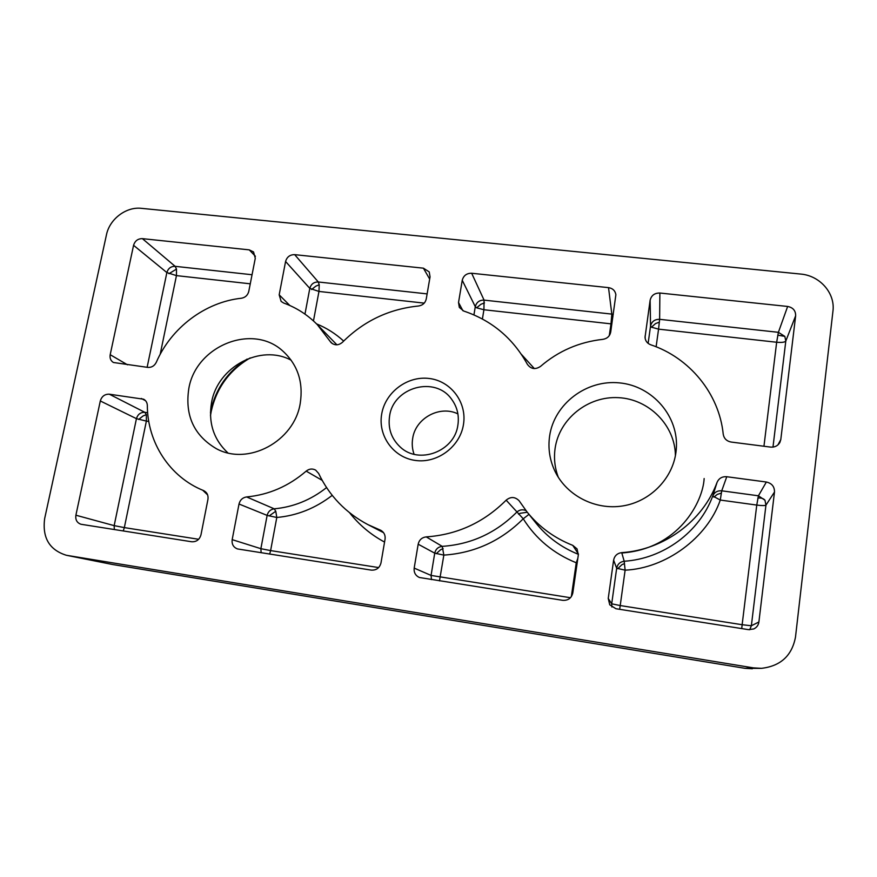 <?xml version="1.0" encoding="UTF-8"?>
<svg xmlns="http://www.w3.org/2000/svg" width="877" height="877" viewBox="0 0 877 877"><rect width="100%" height="100%" fill="white"/><g stroke="black" fill="none" stroke-linecap="round" stroke-linejoin="round"><path stroke-width="1.32" d="M577.822 558.364L576.255 562.771C553.595 553.584 535.924 538.917 523.24 518.789L528.963 514.35M439.476 580.881L443.85 555.108L442.227 546.36C438.182 546.875 435.683 549.134 434.729 553.168L443.85 555.108C474.578 553.036 501.041 540.923 523.24 518.789L506.161 500.164C510.677 496.503 514.985 496.689 519.096 500.723L527.088 512.025C539.202 526.989 554.428 538.105 572.758 545.362L577.033 548.87L578.338 554.867L572.813 592.896C571.497 598.158 568.132 600.635 562.727 600.328L419.327 577.483C415.468 575.597 413.747 572.473 414.185 568.099L418.176 544.2C419.206 539.881 421.892 537.448 426.233 536.888C457.136 534.751 483.775 522.506 506.161 500.164M332.208 495.362C315.479 508.287 297.007 515.654 276.792 517.474L275.784 511.247L274.227 508.824C270.467 509.394 268.11 511.587 267.134 515.402L276.792 517.474L270.609 550.592L378.634 567.572M250.263 283.808L176.452 275.619L176.496 269.086L175.126 266.323C170.905 266.29 168.154 268.373 166.871 272.561L176.452 275.619L160.173 354.352M148.772 421.42L146.371 421.092L146.36 414.668L144.858 412.333C140.583 412.201 137.777 414.306 136.439 418.658L146.371 421.092L124.337 527.603L198.64 539.278M784.827 336.384L778.392 332.317L776.66 342.249C781.747 342.688 784.783 342.282 785.803 341.054L784.827 336.384L777.735 335.146M763.955 446.24L776.66 342.249L658.561 329.138L659.636 319.327C654.713 319.261 651.677 321.508 650.548 326.091L651.468 327.187L658.561 329.138L656.117 346.788M424.227 303.124L318.965 291.438L319.228 284.773L318.307 281.988C313.889 281.945 311.05 284.071 309.8 288.38L318.965 291.438L313.462 320.938M749.725 629.763L751.359 625.761L742.139 624.72L756.763 505.075C761.938 505.711 764.996 505.733 765.95 505.141L764.974 500.219L758.419 495.801L756.763 505.075L720.28 500.054L721.727 490.813C717.452 490.506 714.459 492.238 712.738 495.998L720.28 500.054C707.311 537.853 665.796 568.373 625.126 570.16L624.194 561.247C620.039 561.839 617.529 564.163 616.674 568.241L625.126 570.16L620.214 605.558L742.139 624.72L741.734 628.59M613.275 314.394L611.817 314.098L610.995 323.854L611.883 323.942M609.285 335.628L610.995 323.854L483.918 309.745L484.071 300.12C479.412 300.066 476.485 302.258 475.29 306.687L476.649 307.816L483.918 309.745L482.405 319.009M414.076 454.275C412.245 449.134 411.784 443.839 412.683 438.39C415.501 418.176 439.794 404.955 457.893 413.889M457.893 425.071C454.659 451.469 418.789 464.953 400.197 446.996C391.361 438.653 387.82 428.36 389.585 416.126C393.302 386.998 435.43 375.488 451.765 399.463C457.246 407.038 459.285 415.577 457.893 425.071M463.451 424.611C460.019 446.755 437.272 463.659 415.325 460.436C393.313 457.531 377.735 435.628 381.714 413.922C385.376 392.172 407.465 375.663 429.193 378.48C450.975 380.991 467.211 402.51 463.451 424.611M675.937 452.411C672.44 479.039 649.912 501.699 622.67 505.952C595.428 510.304 567.244 495.878 555.415 472.166C549.736 460.611 547.818 448.52 549.638 435.891C554.308 403.848 586.428 379.434 619.491 382.887C652.609 385.891 679.357 416.718 676.244 449.715L675.937 452.411M675.411 455.645C675.169 425.301 648.925 399.09 618.471 397.665C588.039 395.889 559.438 418.713 555.141 448.136C553.694 458.112 554.746 467.836 558.32 477.329M300.241 403.267C294.409 441.449 247.884 466.312 216.159 448.575C193.916 435.365 184.795 415.402 188.796 388.686C195.812 345.834 252.51 322.846 282.909 351.14C297.687 364.733 303.464 382.109 300.241 403.267M291.208 360.239C260.732 343.663 217.551 366.772 211.554 402.532C208.167 422.67 213.593 439.443 227.834 452.861M744.979 668.318L761.433 668.34C780.618 666.103 791.975 655.678 795.494 637.075L832.942 311.214C835.408 293.214 819.885 275.586 800.657 274.062L141.471 208.342C126.167 206.49 109.57 219.075 106.446 234.861L44.661 518.559C42.151 537.711 49.386 549.945 66.356 555.273L753.387 667.868L745.033 668.329L113.166 564.602M761.433 668.34L753.387 667.868M385.058 539.169L380.991 562.913C379.598 567.989 376.365 570.39 371.278 570.116L237.481 548.936C233.414 547.336 231.649 544.233 232.175 539.64L239.015 504.012C240.079 499.923 242.611 497.566 246.623 496.941C268.757 494.836 288.61 486.231 306.183 471.124C309.208 468.735 312.355 468.395 315.621 470.094L318.636 473.437C329.27 495.768 345.67 512.815 367.858 524.589L380.782 530.3C384.093 532.262 385.518 535.222 385.058 539.169M147.818 367.397L113.385 362.486C110.688 360.732 109.625 358.134 110.195 354.703L133.567 245.308C134.97 240.846 137.908 238.632 142.381 238.643L249.254 249.868L253.541 251.94L255.284 258.266L248.772 291.405C247.752 295.253 245.297 297.533 241.416 298.235C205.196 302.094 171.179 327.746 156.292 362.3C154.44 365.917 151.611 367.616 147.818 367.397M109.296 394.19L143.675 399.221C145.999 400.57 147.226 402.675 147.336 405.525C147.391 442.447 169.678 477.055 203.497 490.539C207.005 492.271 208.485 495.209 207.948 499.353L200.986 534.773C199.539 539.673 196.426 542.008 191.625 541.756L80.958 524.26C76.968 522.813 75.279 519.798 75.893 515.216L100.307 400.964C101.754 396.316 104.747 394.069 109.296 394.19L144.858 412.333L147.665 412.705M770.587 447.095L731.166 442.052C726.649 441.175 724.007 438.566 723.229 434.225C719.162 393.477 689.377 357.619 650.712 344.782C647.226 343.4 645.329 340.923 645.033 337.327L650.12 300.296C651.326 295.396 654.582 292.973 659.877 293.028L787.645 306.457C793.038 307.531 795.702 310.644 795.647 315.786L780.793 439.574L779.861 442.501C777.811 445.889 774.72 447.413 770.587 447.095M430.048 276.869L426.255 298.969C425.268 303.003 422.681 305.349 418.504 306.007C389.004 308.989 363.67 321.07 342.512 342.227C338.621 345.516 334.817 345.648 331.1 342.633L317.331 324.676C307.739 314.909 296.525 307.695 283.699 303.036L281.133 301.425L279.182 294.825L285.584 261.489C286.932 256.906 289.969 254.626 294.672 254.648L423.405 268.176L429.215 271.903L430.048 276.869M608.243 598.443L613.615 560.162C614.536 555.777 617.233 553.266 621.716 552.631C663.812 549.901 702.861 521.19 717.079 482.317C718.932 478.272 722.166 476.408 726.77 476.726L766.355 482.021C771.859 483.293 774.566 486.625 774.49 492.041L758.89 621.99C758.408 625.191 756.708 627.504 753.792 628.941L748.443 629.642L615.917 608.726L609.745 604.812L608.243 598.443L611.697 603.814L620.214 605.558L619.666 609.318M602.883 339.344C579.149 341.997 558.364 351.019 540.517 366.4C535.31 369.82 530.925 369.118 527.362 364.284C512.946 338.182 491.734 320.434 463.736 311.05L459.329 307.421L458.528 302.521L462.245 280.289C463.527 275.553 466.674 273.207 471.662 273.251L608.528 287.634C612.716 288.336 615.172 290.693 615.884 294.694L610.699 332.087C609.811 336.198 607.202 338.621 602.883 339.344M525.97 510.6C522.517 509.153 519.414 509.712 516.652 512.256C495.845 533.041 471.037 544.409 442.227 546.36L426.233 536.888M239.015 504.012L267.134 515.402L260.875 548.684L270.609 550.592L269.678 554.078M232.175 539.64L260.875 548.684L261.149 552.729M100.307 400.964L136.439 418.658L114.163 525.63L124.337 527.603L123.251 530.969M75.893 515.216L114.163 525.63L114.328 529.555M613.615 560.162L616.674 568.241L611.697 603.814L611.872 607.027M570.456 597.73L431.067 575.422L431.473 579.62M571.333 596.667L576.255 562.771L577.165 562.902M704.143 478.546C702.959 502.017 678.392 548.98 621.815 552.981M247.095 359.088C227.779 371.377 215.654 388.697 210.721 411.039L210.469 412.42M527.274 512.245L520.105 513.308L518.592 514.24M275.784 511.247L269.053 515.972M176.496 269.086L168.943 273.712M146.36 414.668L143.148 415.917L138.632 419.447M659.416 322.144L655.568 323.558L651.468 327.187M319.228 284.773L315.873 286.132L311.554 289.52M624.501 563.626L622.012 564.602L617.715 568.691M757.827 498.092C761.083 497.719 763.461 498.432 764.974 500.219M721.278 493.104L717.233 494.42L713.878 497.127M443.148 548.706L440.671 549.693L436.253 553.65M611.762 316.904L612.935 316.707M484.466 302.927L480.87 304.308L476.649 307.816M752.367 668.756L745.011 668.329L113.012 564.58L67.299 555.437M381.616 530.793L379.905 529.905M322.155 480.344L306.183 471.124M246.623 496.941L274.227 508.824C293.422 507.059 310.864 499.978 326.562 487.59M249.254 249.868L255.415 256.281M252.05 274.742L175.126 266.323L142.381 238.643M127.494 364.799L110.195 354.703M133.567 245.308L166.871 272.561L147.128 367.31M141.35 398.476L145.571 400.723M780.793 439.574L777.943 444.902M772.977 447.106L785.803 341.054L795.647 315.786M787.645 306.457L778.392 332.317L659.636 319.327L659.877 293.028M650.12 300.296L650.548 326.091L648.125 343.378M645.198 338.686L645.11 335.946M423.405 268.176L429.675 279.061M427.132 293.894L318.307 281.988L294.672 254.648M285.584 261.489L309.8 288.38L304.966 314.109M289.838 305.514L279.182 294.825M330.048 341.263L332.449 343.707M758.89 621.99L751.359 625.761L765.95 505.141L774.49 492.041M766.355 482.021L758.419 495.801L721.727 490.813L726.77 476.726M621.716 552.631L624.194 561.247C663.297 558.759 699.517 532.131 712.738 495.998L717.079 482.317M418.176 544.2L434.729 553.168L431.067 575.422L414.185 568.099M527.088 512.025L536.165 523.339C547.391 537.206 561.466 547.533 578.392 554.319M578.414 554.012L572.758 545.362M608.528 287.634L611.817 314.098L484.071 300.12L471.662 273.251M462.913 310.743L458.528 302.521M462.245 280.289L475.29 306.687L473.931 314.898M384.565 542.074C370.872 534.729 359.219 524.961 349.616 512.782M207.63 494.913L202.708 490.21M316.52 323.865C326.496 327.921 335.54 333.655 343.663 341.065M521.453 354.407L534.345 368.581M250.153 357.926C229.434 370.16 216.444 388.029 211.193 411.521L210.491 415.676M112.004 564.393L66.356 555.273M383.556 532.668L367.858 524.589M336.911 344.814L317.331 324.676"/></g></svg>
